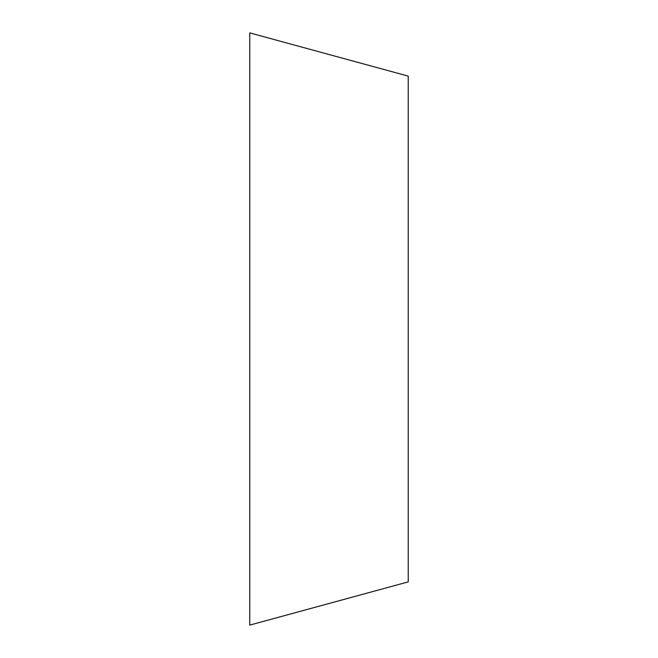 <?xml version="1.0" encoding="UTF-8"?>
<svg xmlns="http://www.w3.org/2000/svg" width="658" height="658" viewBox="0 0 658 658"><rect width="100%" height="100%" fill="white"/><g stroke="black" fill="none" stroke-linecap="round" stroke-linejoin="round"><path stroke-width="0.99" d="M249.769 329L249.769 625.1L408.231 581.886L408.231 76.114L249.769 32.9L249.769 329"/></g></svg>
